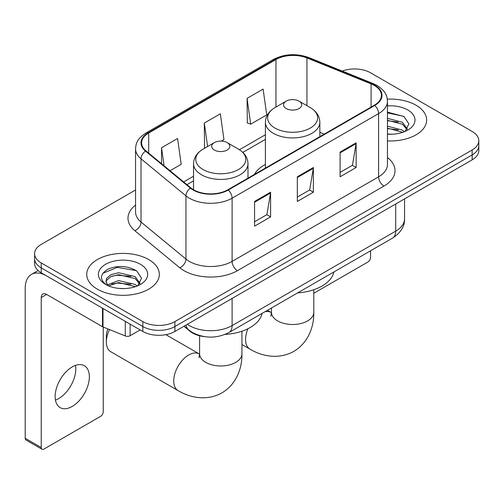 <?xml version="1.0" encoding="UTF-8"?>
<svg xmlns="http://www.w3.org/2000/svg" width="504" height="504" viewBox="0 0 504 504"><rect width="100%" height="100%" fill="white"/><g stroke="black" fill="none" stroke-linecap="round" stroke-linejoin="round"><path stroke-width="0.76" d="M265.406 164.411A40.074 23.134 0 0 0 254.4 174.447M204.359 336.615A22.68 13.098 180 0 1 190.008 331.26L183.935 326.252M135.557 189.97L41.24 244.421A22.68 13.098 0 0 0 34.593 253.682L34.593 263.56A22.68 13.098 0 0 0 41.24 272.822L142.821 331.468A22.68 13.098 0 0 0 174.901 331.468L472.154 159.85A22.68 13.098 0 0 0 478.8 150.589L478.8 145.65A22.68 13.098 0 0 1 472.154 154.911A22.68 13.098 0 0 0 478.8 145.65L478.8 140.71A22.68 13.098 0 0 0 472.154 131.45L370.572 72.803A22.68 13.098 0 0 0 342.229 71.064M34.593 253.682A22.68 13.098 0 0 0 41.24 262.943L142.821 321.59A22.68 13.098 0 0 0 174.901 321.59L174.901 326.529L472.154 154.911L174.901 326.529A22.68 13.098 0 0 1 142.821 326.529A22.68 13.098 0 0 0 174.901 326.529L174.901 331.468M41.24 262.943L41.24 267.882L142.821 326.529L41.24 267.882A22.68 13.098 0 0 1 34.593 258.621A22.68 13.098 0 0 0 41.24 267.882L41.24 272.822M416.021 105.216A36.294 20.954 0 0 0 387.305 99.149A36.294 20.954 0 0 1 416.021 105.216A36.294 20.954 0 0 1 426.649 120.028A36.294 20.954 0 0 0 416.021 105.216M148.699 259.547A36.294 20.954 0 0 0 109.147 255.005A36.294 20.954 0 0 0 86.745 274.365A36.294 20.954 0 0 0 97.379 289.183A36.294 20.954 0 0 0 136.924 293.725A36.294 20.954 0 0 0 159.333 274.365A36.294 20.954 0 0 0 148.699 259.547A36.294 20.954 0 0 0 109.147 255.005A36.294 20.954 0 0 0 86.745 274.365A36.294 20.954 0 0 0 97.379 289.183A36.294 20.954 0 0 0 136.924 293.725A36.294 20.954 0 0 0 159.333 274.365A36.294 20.954 0 0 0 148.699 259.547M374.321 85.46A24.192 13.967 180 0 1 381.402 95.338A24.192 13.967 180 0 1 374.321 105.21L227.827 189.787A24.192 13.967 180 0 1 190.903 187.923L145.984 150.885A24.192 13.967 180 0 1 141.605 142.878A24.192 13.967 180 0 1 148.693 132.999L275.953 59.522A24.192 13.967 180 0 1 306.936 57.96L371.089 83.891A24.192 13.967 180 0 1 374.321 85.46M374.743 85.214A24.797 14.32 0 0 0 371.435 83.607L307.283 57.676A24.797 14.32 0 0 0 275.524 59.277L148.264 132.754A24.797 14.32 0 0 0 145.486 151.087L190.405 188.124A24.797 14.32 0 0 0 228.255 190.033L374.743 105.462A24.797 14.32 0 0 0 374.743 85.214M254.558 201.455L254.558 226.151L270.598 216.89L270.598 192.194L254.558 201.455M254.558 221.773L266.912 214.635L270.535 193.019A6.048 3.49 -120 0 0 270.598 192.194M266.805 214.698L270.598 216.89M340.099 152.069L340.099 176.765L356.139 167.504L356.139 142.808L340.099 152.069M340.099 172.381L352.454 165.249L356.076 143.627A6.048 3.49 -120 0 0 356.139 142.808M352.346 165.312L356.139 167.504M297.329 176.765L297.329 201.455L313.368 192.2L313.368 167.504L297.329 176.765M297.329 197.077L309.683 189.945L313.305 168.323A6.048 3.49 -120 0 0 313.368 167.504M309.576 190.008L313.368 192.2M387.45 140.918A36.294 20.954 0 0 0 426.649 120.028A36.294 20.954 0 0 1 387.45 140.918M174.901 321.59L472.154 149.972A22.68 13.098 0 0 0 478.8 140.71M247.073 98.362L250.696 124.16L266.736 114.906L263.113 89.101L247.073 98.362L247.332 122.907M170.043 170.724L181.194 164.291L177.572 138.487L161.532 147.748L161.532 163.712M221.357 141.101L223.965 139.595L220.343 113.797L204.303 123.058L204.561 147.603M205.273 147.867L204.303 147.502M204.303 123.058L207.598 146.525M250.696 124.16L247.073 122.812M161.532 147.748L164.065 165.797M387.45 134.001L391.961 134.228M387.45 126.164L402.438 130.108L404.435 131.708M387.45 128.123L402.797 132.313M387.45 118.32L402.438 122.27L407.345 129.049M387.45 120.28L402.438 124.23L406.961 129.56M387.45 134.165A24.646 14.232 0 0 0 407.786 130.095A24.646 14.232 0 0 0 407.786 109.967A24.646 14.232 0 0 0 387.45 105.897M405.021 131.468L408.883 123.889L404 116.525L387.45 112.121M387.45 112.883L403.666 116.304M387.45 120.727L398.21 122.069M387.45 128.564L398.21 129.906M313.797 293.259L367.901 262.023A3.78 2.18 120 0 0 370.572 257.393L370.572 250.772M286.209 108.549A9.072 5.235 0 0 0 299.042 108.549A9.072 5.235 0 0 0 299.042 101.14L310.307 107.642A25.005 14.433 0 0 1 310.307 128.06A25.005 14.433 0 0 1 274.945 128.06A25.005 14.433 0 0 1 274.945 107.642C268.789 111.302 265.608 116.159 265.406 122.214A27.222 15.712 0 0 0 273.376 133.327A27.222 15.712 0 0 0 303.043 136.735A27.222 15.712 0 0 0 319.845 122.214C319.643 116.159 316.462 111.302 310.307 107.642L299.042 101.14A9.072 5.235 0 0 0 286.209 101.14A9.072 5.235 0 0 0 286.209 108.549M297.625 292.893A41.586 24.009 0 0 0 333.906 271.946M109.513 329.584A21.168 12.222 120 0 0 106.357 342.027L106.357 335.853A13.608 7.856 -60 0 1 107.9 328.929M106.357 342.027A21.168 12.222 120 0 0 110.741 351.716L178.107 390.613A21.168 12.222 -60 0 1 174.863 373.647A21.168 12.222 -60 0 1 188.691 354.992A21.168 12.222 -60 0 1 199.275 353.94L199.597 354.123M214.357 150.035A9.072 5.235 0 0 0 227.184 150.035A9.072 5.235 0 0 0 227.184 142.626L238.449 149.127A25.005 14.433 0 0 1 238.449 169.546A25.005 14.433 0 0 1 203.087 169.546A25.005 14.433 0 0 1 203.087 149.127C196.932 152.788 193.75 157.645 193.549 163.699A27.222 15.712 0 0 0 201.524 174.812A27.222 15.712 0 0 0 231.185 178.221A27.222 15.712 0 0 0 247.987 163.699C247.785 157.645 244.61 152.788 238.449 149.127L227.184 142.626A9.072 5.235 0 0 0 214.357 142.626A9.072 5.235 0 0 0 214.357 150.035M225.08 334.423A41.586 24.009 0 0 0 262.055 313.431M75.48 365.394A24.192 13.967 -60 0 1 58.678 398.582A24.192 13.967 -60 0 1 55.446 400.094M72.248 406.419A24.192 13.967 120 0 0 88.055 385.094A24.192 13.967 120 0 0 84.344 365.709A24.192 13.967 120 0 0 72.248 366.906A24.192 13.967 120 0 0 56.442 388.225A24.192 13.967 120 0 0 60.152 407.616A24.192 13.967 120 0 0 72.248 406.419M130.12 324.135L130.12 335.714L140.15 329.925M102.488 308.183L46.589 275.909A30.246 17.464 -120 0 0 31.462 274.409A30.246 17.464 -120 0 0 25.2 288.257L25.2 438.272L41.24 447.533L41.24 297.517A7.56 4.366 60 0 1 42.802 294.053A7.56 4.366 60 0 1 46.589 294.43L102.488 326.705L102.488 308.183A3.78 2.18 0 0 0 102.992 308.429M41.24 447.533A3.78 2.18 120 0 0 42.021 449.259L25.981 440.005A3.78 2.18 -60 0 1 25.2 438.272M42.021 449.259A3.78 2.18 120 0 0 43.911 449.077L100.586 416.354A3.78 2.18 120 0 0 103.257 411.724L103.257 327.058M130.12 335.714A3.78 2.18 180 0 1 125.282 335.96L102.992 326.951A3.78 2.18 180 0 1 102.488 326.705M118.938 288.395L124.639 288.565M107.61 284.779L118.616 280.583L135.122 284.445L137.12 286.045M108.625 285.837L118.616 282.542L135.482 286.65M107.78 285.541L106.016 281.402A17.086 9.866 0 0 0 108.776 285.97M106.016 281.402L106.533 278.41L110.956 274.642L118.616 272.746L135.122 276.601L140.03 283.387M106.06 281.642L106.533 280.375L110.956 276.601L118.616 274.705L135.122 278.561L139.646 283.891M137.705 285.806L141.567 278.221L136.678 270.862C127.31 265.646 117.728 265.091 107.919 269.193C99.874 274.163 99.37 279.38 106.401 284.854L106.489 284.911M140.465 264.304A24.646 14.232 0 0 0 105.607 264.304A24.646 14.232 0 0 0 105.607 284.426A24.646 14.232 0 0 0 140.471 284.426A24.646 14.232 0 0 0 140.465 264.304M102.797 273.332L117.268 267.397L136.345 270.635M111.838 276.224L117.268 275.234L130.889 276.4M111.838 284.061L117.268 283.078L130.889 284.243M190.008 330.939L190.008 331.26M187.299 324.305A30.246 17.464 0 0 0 189.334 325.603A30.246 17.464 0 0 0 232.105 325.603L395.703 231.153A30.246 17.464 0 0 0 404.561 218.805C404.781 226.309 400.787 232.735 392.572 238.077L228.974 332.527A15.12 8.732 60 0 0 232.105 325.603L232.105 298.444M395.703 203.988L395.703 231.153A15.12 8.732 60 0 1 392.572 238.077M186.077 325.017A15.12 10.112 129.5 0 0 188.71 329.931L184.118 326.145M472.154 159.85L472.154 149.972M142.821 331.468L142.821 321.59M387.45 157.557A37.806 21.823 180 0 1 383.941 186.083L237.453 270.661A7.56 4.366 60 0 1 232.105 261.4L378.592 176.828A30.246 17.464 0 0 0 387.45 164.48L387.45 101.26A30.246 17.464 180 0 1 378.592 113.608A7.56 4.366 -120 0 0 374.743 105.462M237.453 270.661A37.806 21.823 180 0 1 183.985 270.661A37.806 21.823 180 0 1 179.752 267.744L134.833 230.712A37.806 21.823 180 0 1 135.557 205.097M189.334 261.4A30.246 17.464 0 0 0 232.105 261.4L232.105 198.185A30.246 17.464 180 0 1 185.944 195.854L141.025 158.817A30.246 17.464 180 0 1 135.557 148.8L135.557 212.02A30.246 17.464 0 0 0 141.025 222.031L185.944 259.069A30.246 17.464 0 0 0 189.334 261.4M387.45 101.26C386.965 96.069 386.486 91.741 377.03 85.453L373.054 83.525A7.56 3.541 112 0 0 371.435 83.607M373.054 83.525L308.908 57.595C296.377 53.159 284.495 53.802 273.244 59.522A7.56 4.366 60 0 1 275.524 59.277M148.264 132.754A7.56 4.366 -120 0 0 145.984 132.993C136.811 139.01 135.979 143.533 135.557 148.8M145.486 151.087A7.56 5.059 129.5 0 0 141.025 158.817L141.025 222.031A7.56 5.059 -50.5 0 1 134.833 230.712M308.908 57.595A7.56 3.541 112 0 0 307.283 57.676M190.405 188.124A7.56 5.059 129.5 0 0 185.944 195.854L185.944 259.069A7.56 5.059 -50.5 0 1 179.752 267.744M228.255 190.033A7.56 4.366 60 0 1 232.105 198.185L378.592 113.608L378.592 176.828A7.56 4.366 60 0 0 383.941 186.083M148.693 132.999L148.693 153.121M371.089 83.891L371.089 107.081M306.936 57.96L306.936 105.701M324.267 134.108L319.845 132.319M275.953 59.522L275.953 107.062M265.406 134.757L239.457 149.738M193.549 176.243L183.658 181.95M297.329 177.547L313.305 168.323M340.099 152.851L356.076 143.627M254.558 202.243L270.535 193.019M313.797 289.724L313.797 312.272A21.168 12.222 180 0 1 307.598 320.916A21.168 12.222 180 0 1 277.654 320.916A21.168 12.222 180 0 1 271.454 312.272L270.887 316.329M265.022 311.711A21.168 12.222 -60 0 1 271.133 312.461L271.454 312.637M313.797 312.272C314.074 326.164 308.687 342.5 293.813 351.376C278.706 359.812 261.859 356.315 249.959 349.127A21.168 12.222 -60 0 1 247.955 328.709M241.939 331.21L241.939 353.758A21.168 12.222 180 0 1 235.74 362.401A21.168 12.222 180 0 1 205.802 362.401A21.168 12.222 180 0 1 199.597 353.758L199.03 357.815M41.24 297.517L46.589 294.43M102.992 308.473L102.992 326.951M125.282 335.96L125.282 321.344M228.974 332.527C216.802 338.644 204.637 338.644 192.465 332.527L188.71 329.931M404.561 218.805L404.561 198.872M273.244 59.522L145.984 132.993M265.406 139.362L242.84 152.384M193.549 180.848L186.94 184.659M249.959 349.127L241.939 344.497M319.845 136.666L319.845 122.214M265.406 168.09L265.406 122.214M286.209 101.14L274.945 107.642M271.133 312.461L267.435 310.325M271.454 308.001L271.454 312.272M241.939 353.758C242.216 367.649 236.83 383.985 221.962 392.862C206.848 401.297 190.008 397.801 178.107 390.613M247.987 178.145L247.987 163.699M193.549 189.756L193.549 163.699M214.357 142.626L203.087 149.127M199.275 353.94L165.879 334.662M199.597 335.771L199.597 353.758M31.462 274.409L38.115 270.572"/></g></svg>
